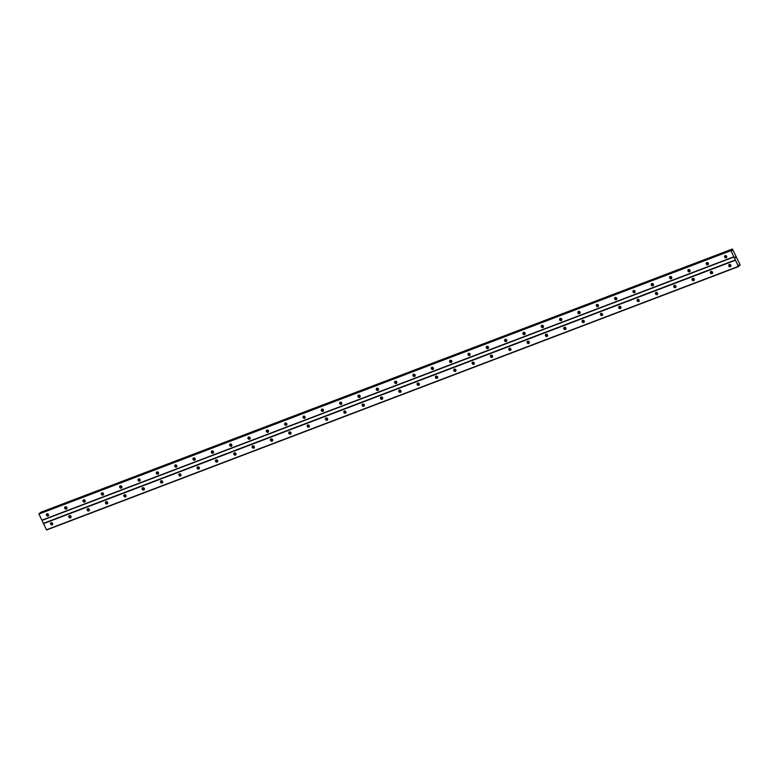 <?xml version="1.0" encoding="UTF-8"?>
<svg xmlns="http://www.w3.org/2000/svg" width="779" height="779" viewBox="0 0 779 779"><rect width="100%" height="100%" fill="white"/><g stroke="black" fill="none" stroke-linecap="round" stroke-linejoin="round"><path stroke-width="1.17" d="M726.174 257.82A1.237 1.091 49.2 0 1 725.142 255.609A1.237 1.091 49.2 0 1 726.174 257.82M726.768 257.197A1.237 1.091 49.2 0 1 725.346 255.551M707.848 264.802A1.237 1.091 49.2 0 1 706.806 262.581A1.237 1.091 49.2 0 1 707.848 264.802M708.432 264.169A1.237 1.091 49.2 0 1 707.02 262.533M689.522 271.783A1.237 1.091 49.2 0 1 688.48 269.563A1.237 1.091 49.2 0 1 689.522 271.783M690.106 271.15A1.237 1.091 49.2 0 1 688.685 269.505M671.186 278.755A1.237 1.091 49.2 0 1 670.154 276.535A1.237 1.091 49.2 0 1 671.186 278.755M671.771 278.132A1.237 1.091 49.2 0 1 670.359 276.487M652.86 285.737A1.237 1.091 49.2 0 1 651.819 283.517A1.237 1.091 49.2 0 1 652.86 285.737M653.445 285.104A1.237 1.091 49.2 0 1 652.023 283.459M634.525 292.709A1.237 1.091 49.2 0 1 633.493 290.499A1.237 1.091 49.2 0 1 634.525 292.709M635.119 292.086A1.237 1.091 49.2 0 1 633.697 290.44M616.199 299.691A1.237 1.091 49.2 0 1 615.157 297.471A1.237 1.091 49.2 0 1 616.199 299.691M616.783 299.058A1.237 1.091 49.2 0 1 615.371 297.412M597.873 306.663A1.237 1.091 49.2 0 1 596.831 304.453A1.237 1.091 49.2 0 1 597.873 306.663M598.457 306.04A1.237 1.091 49.2 0 1 597.035 304.394M579.537 313.645A1.237 1.091 49.2 0 1 578.505 311.425A1.237 1.091 49.2 0 1 579.537 313.645M580.121 313.012A1.237 1.091 49.2 0 1 578.709 311.376M561.211 320.627A1.237 1.091 49.2 0 1 560.169 318.407A1.237 1.091 49.2 0 1 561.211 320.627M561.795 319.994A1.237 1.091 49.2 0 1 560.374 318.348M542.885 327.599A1.237 1.091 49.2 0 1 541.843 325.379A1.237 1.091 49.2 0 1 542.885 327.599M543.469 326.976A1.237 1.091 49.2 0 1 542.048 325.33M524.549 334.581A1.237 1.091 49.2 0 1 523.507 332.36A1.237 1.091 49.2 0 1 524.549 334.581M525.134 333.948A1.237 1.091 49.2 0 1 523.722 332.302M506.223 341.553A1.237 1.091 49.2 0 1 505.181 339.332A1.237 1.091 49.2 0 1 506.223 341.553M506.808 340.929A1.237 1.091 49.2 0 1 505.386 339.284M487.888 348.534A1.237 1.091 49.2 0 1 486.856 346.314A1.237 1.091 49.2 0 1 487.888 348.534M488.472 347.901A1.237 1.091 49.2 0 1 487.06 346.256M469.562 355.506A1.237 1.091 49.2 0 1 468.52 353.296A1.237 1.091 49.2 0 1 469.562 355.506M470.146 354.883A1.237 1.091 49.2 0 1 468.724 353.238M451.236 362.488A1.237 1.091 49.2 0 1 450.194 360.268A1.237 1.091 49.2 0 1 451.236 362.488M451.82 361.855A1.237 1.091 49.2 0 1 450.398 360.219M432.9 369.46A1.237 1.091 49.2 0 1 431.858 367.25A1.237 1.091 49.2 0 1 432.9 369.46M433.484 368.837A1.237 1.091 49.2 0 1 432.072 367.191M414.574 376.442A1.237 1.091 49.2 0 1 413.532 374.222A1.237 1.091 49.2 0 1 414.574 376.442M415.158 375.809A1.237 1.091 49.2 0 1 413.737 374.173M396.238 383.424A1.237 1.091 49.2 0 1 395.206 381.204A1.237 1.091 49.2 0 1 396.238 383.424M396.832 382.791A1.237 1.091 49.2 0 1 395.411 381.145M377.912 390.396A1.237 1.091 49.2 0 1 376.87 388.176A1.237 1.091 49.2 0 1 377.912 390.396M378.497 389.773A1.237 1.091 49.2 0 1 377.085 388.127M359.586 397.378A1.237 1.091 49.2 0 1 358.544 395.157A1.237 1.091 49.2 0 1 359.586 397.378M360.171 396.745A1.237 1.091 49.2 0 1 358.749 395.099M341.251 404.35A1.237 1.091 49.2 0 1 340.219 402.139A1.237 1.091 49.2 0 1 341.251 404.35M341.835 403.726A1.237 1.091 49.2 0 1 340.423 402.081M322.925 411.331A1.237 1.091 49.2 0 1 321.883 409.111A1.237 1.091 49.2 0 1 322.925 411.331M323.509 410.699A1.237 1.091 49.2 0 1 322.087 409.053M304.589 418.304A1.237 1.091 49.2 0 1 303.557 416.093A1.237 1.091 49.2 0 1 304.589 418.304M305.183 417.68A1.237 1.091 49.2 0 1 303.761 416.035M286.263 425.285A1.237 1.091 49.2 0 1 285.221 423.065A1.237 1.091 49.2 0 1 286.263 425.285M286.847 424.652A1.237 1.091 49.2 0 1 285.435 423.016M267.937 432.267A1.237 1.091 49.2 0 1 266.895 430.047A1.237 1.091 49.2 0 1 267.937 432.267M268.521 431.634A1.237 1.091 49.2 0 1 267.1 429.989M249.601 439.239A1.237 1.091 49.2 0 1 248.569 437.019A1.237 1.091 49.2 0 1 249.601 439.239M250.186 438.616A1.237 1.091 49.2 0 1 248.774 436.97M231.275 446.221A1.237 1.091 49.2 0 1 230.233 444.001A1.237 1.091 49.2 0 1 231.275 446.221M231.86 445.588A1.237 1.091 49.2 0 1 230.438 443.942M212.94 453.193A1.237 1.091 49.2 0 1 211.907 450.973A1.237 1.091 49.2 0 1 212.94 453.193M213.534 452.57A1.237 1.091 49.2 0 1 212.112 450.924M194.614 460.175A1.237 1.091 49.2 0 1 193.572 457.955A1.237 1.091 49.2 0 1 194.614 460.175M195.198 459.542A1.237 1.091 49.2 0 1 193.786 457.896M176.288 467.147A1.237 1.091 49.2 0 1 175.246 464.936A1.237 1.091 49.2 0 1 176.288 467.147M176.872 466.524A1.237 1.091 49.2 0 1 175.45 464.878M157.952 474.129A1.237 1.091 49.2 0 1 156.92 471.908A1.237 1.091 49.2 0 1 157.952 474.129M158.536 473.496A1.237 1.091 49.2 0 1 157.124 471.86M139.626 481.101A1.237 1.091 49.2 0 1 138.584 478.89A1.237 1.091 49.2 0 1 139.626 481.101M140.21 480.477A1.237 1.091 49.2 0 1 138.789 478.832M121.29 488.082A1.237 1.091 49.2 0 1 120.258 485.862A1.237 1.091 49.2 0 1 121.29 488.082M121.884 487.45A1.237 1.091 49.2 0 1 120.463 485.814M102.964 495.064A1.237 1.091 49.2 0 1 101.922 492.844A1.237 1.091 49.2 0 1 102.964 495.064M103.549 494.431A1.237 1.091 49.2 0 1 102.137 492.786M84.638 502.036A1.237 1.091 49.2 0 1 83.596 499.816A1.237 1.091 49.2 0 1 84.638 502.036M85.223 501.413A1.237 1.091 49.2 0 1 83.801 499.767M66.303 509.018A1.237 1.091 49.2 0 1 65.27 506.798A1.237 1.091 49.2 0 1 66.303 509.018M66.887 508.385A1.237 1.091 49.2 0 1 65.475 506.739M47.977 515.99A1.237 1.091 49.2 0 1 46.935 513.78A1.237 1.091 49.2 0 1 47.977 515.99M48.561 515.367A1.237 1.091 49.2 0 1 47.139 513.721M730.332 266.7A1.237 1.091 49.2 0 1 729.3 264.48A1.237 1.091 49.2 0 1 730.332 266.7M730.916 266.067A1.237 1.091 49.2 0 1 729.504 264.422M712.006 273.672A1.237 1.091 49.2 0 1 710.964 271.452A1.237 1.091 49.2 0 1 712.006 273.672M712.59 273.039A1.237 1.091 49.2 0 1 711.169 271.404M693.67 280.654A1.237 1.091 49.2 0 1 692.638 278.434A1.237 1.091 49.2 0 1 693.67 280.654M694.264 280.021A1.237 1.091 49.2 0 1 692.843 278.376M675.344 287.626A1.237 1.091 49.2 0 1 674.302 285.406A1.237 1.091 49.2 0 1 675.344 287.626M675.929 287.003A1.237 1.091 49.2 0 1 674.517 285.357M657.018 294.608A1.237 1.091 49.2 0 1 655.976 292.388A1.237 1.091 49.2 0 1 657.018 294.608M657.603 293.975A1.237 1.091 49.2 0 1 656.181 292.329M638.683 301.58A1.237 1.091 49.2 0 1 637.65 299.37A1.237 1.091 49.2 0 1 638.683 301.58M639.267 300.957A1.237 1.091 49.2 0 1 637.855 299.311M620.357 308.562A1.237 1.091 49.2 0 1 619.315 306.342A1.237 1.091 49.2 0 1 620.357 308.562M620.941 307.929A1.237 1.091 49.2 0 1 619.519 306.293M602.021 315.534A1.237 1.091 49.2 0 1 600.989 313.324A1.237 1.091 49.2 0 1 602.021 315.534M602.615 314.911A1.237 1.091 49.2 0 1 601.193 313.265M583.695 322.516A1.237 1.091 49.2 0 1 582.653 320.296A1.237 1.091 49.2 0 1 583.695 322.516M584.279 321.883A1.237 1.091 49.2 0 1 582.867 320.247M565.369 329.498A1.237 1.091 49.2 0 1 564.327 327.277A1.237 1.091 49.2 0 1 565.369 329.498M565.953 328.865A1.237 1.091 49.2 0 1 564.532 327.219M547.033 336.47A1.237 1.091 49.2 0 1 546.001 334.249A1.237 1.091 49.2 0 1 547.033 336.47M547.618 335.846A1.237 1.091 49.2 0 1 546.206 334.201M528.707 343.451A1.237 1.091 49.2 0 1 527.665 341.231A1.237 1.091 49.2 0 1 528.707 343.451M529.292 342.818A1.237 1.091 49.2 0 1 527.87 341.173M510.381 350.423A1.237 1.091 49.2 0 1 509.339 348.213A1.237 1.091 49.2 0 1 510.381 350.423M510.966 349.8A1.237 1.091 49.2 0 1 509.544 348.155M492.046 357.405A1.237 1.091 49.2 0 1 491.004 355.185A1.237 1.091 49.2 0 1 492.046 357.405M492.63 356.772A1.237 1.091 49.2 0 1 491.218 355.127M473.72 364.377A1.237 1.091 49.2 0 1 472.678 362.167A1.237 1.091 49.2 0 1 473.72 364.377M474.304 363.754A1.237 1.091 49.2 0 1 472.882 362.108M455.384 371.359A1.237 1.091 49.2 0 1 454.352 369.139A1.237 1.091 49.2 0 1 455.384 371.359M455.968 370.726A1.237 1.091 49.2 0 1 454.556 369.09M437.058 378.341A1.237 1.091 49.2 0 1 436.016 376.121A1.237 1.091 49.2 0 1 437.058 378.341M437.642 377.708A1.237 1.091 49.2 0 1 436.221 376.062M418.732 385.313A1.237 1.091 49.2 0 1 417.69 383.093A1.237 1.091 49.2 0 1 418.732 385.313M419.316 384.68A1.237 1.091 49.2 0 1 417.895 383.044M400.396 392.295A1.237 1.091 49.2 0 1 399.354 390.075A1.237 1.091 49.2 0 1 400.396 392.295M400.981 391.662A1.237 1.091 49.2 0 1 399.569 390.016M382.07 399.267A1.237 1.091 49.2 0 1 381.028 397.047A1.237 1.091 49.2 0 1 382.07 399.267M382.655 398.644A1.237 1.091 49.2 0 1 381.233 396.998M363.735 406.248A1.237 1.091 49.2 0 1 362.702 404.028A1.237 1.091 49.2 0 1 363.735 406.248M364.319 405.616A1.237 1.091 49.2 0 1 362.907 403.97M345.409 413.221A1.237 1.091 49.2 0 1 344.367 411.01A1.237 1.091 49.2 0 1 345.409 413.221M345.993 412.597A1.237 1.091 49.2 0 1 344.581 410.952M327.083 420.202A1.237 1.091 49.2 0 1 326.041 417.982A1.237 1.091 49.2 0 1 327.083 420.202M327.667 419.569A1.237 1.091 49.2 0 1 326.245 417.933M308.747 427.174A1.237 1.091 49.2 0 1 307.705 424.964A1.237 1.091 49.2 0 1 308.747 427.174M309.331 426.551A1.237 1.091 49.2 0 1 307.919 424.906M290.421 434.156A1.237 1.091 49.2 0 1 289.379 431.936A1.237 1.091 49.2 0 1 290.421 434.156M291.005 433.523A1.237 1.091 49.2 0 1 289.584 431.887M272.085 441.138A1.237 1.091 49.2 0 1 271.053 438.918A1.237 1.091 49.2 0 1 272.085 441.138M272.679 440.505A1.237 1.091 49.2 0 1 271.258 438.859M253.759 448.11A1.237 1.091 49.2 0 1 252.717 445.89A1.237 1.091 49.2 0 1 253.759 448.11M254.343 447.487A1.237 1.091 49.2 0 1 252.932 445.841M235.433 455.092A1.237 1.091 49.2 0 1 234.391 452.872A1.237 1.091 49.2 0 1 235.433 455.092M236.018 454.459A1.237 1.091 49.2 0 1 234.596 452.813M217.098 462.064A1.237 1.091 49.2 0 1 216.065 459.844A1.237 1.091 49.2 0 1 217.098 462.064M217.682 461.441A1.237 1.091 49.2 0 1 216.27 459.795M198.772 469.046A1.237 1.091 49.2 0 1 197.73 466.825A1.237 1.091 49.2 0 1 198.772 469.046M199.356 468.413A1.237 1.091 49.2 0 1 197.934 466.767M180.436 476.018A1.237 1.091 49.2 0 1 179.404 473.807A1.237 1.091 49.2 0 1 180.436 476.018M181.03 475.394A1.237 1.091 49.2 0 1 179.608 473.749M162.11 482.999A1.237 1.091 49.2 0 1 161.068 480.779A1.237 1.091 49.2 0 1 162.11 482.999M162.694 482.367A1.237 1.091 49.2 0 1 161.282 480.731M143.784 489.981A1.237 1.091 49.2 0 1 142.742 487.761A1.237 1.091 49.2 0 1 143.784 489.981M144.368 489.348A1.237 1.091 49.2 0 1 142.947 487.703M125.448 496.953A1.237 1.091 49.2 0 1 124.416 494.733A1.237 1.091 49.2 0 1 125.448 496.953M126.032 496.32A1.237 1.091 49.2 0 1 124.621 494.684M107.122 503.935A1.237 1.091 49.2 0 1 106.08 501.715A1.237 1.091 49.2 0 1 107.122 503.935M107.706 503.302A1.237 1.091 49.2 0 1 106.285 501.657M88.787 510.907A1.237 1.091 49.2 0 1 87.754 508.687A1.237 1.091 49.2 0 1 88.787 510.907M89.381 510.284A1.237 1.091 49.2 0 1 87.959 508.638M70.461 517.889A1.237 1.091 49.2 0 1 69.419 515.669A1.237 1.091 49.2 0 1 70.461 517.889M71.045 517.256A1.237 1.091 49.2 0 1 69.633 515.61M52.135 524.861A1.237 1.091 49.2 0 1 51.093 522.651A1.237 1.091 49.2 0 1 52.135 524.861M52.719 524.238A1.237 1.091 49.2 0 1 51.297 522.592M52.758 524.024A2.064 1.811 49.2 0 1 51.511 522.582M71.093 517.052A2.064 1.811 49.2 0 1 69.837 515.601M89.419 510.07A2.064 1.811 49.2 0 1 88.173 508.629M107.745 503.098A2.064 1.811 49.2 0 1 106.499 501.647M126.081 496.116A2.064 1.811 49.2 0 1 124.835 494.665M144.407 489.144A2.064 1.811 49.2 0 1 143.161 487.693M162.743 482.162A2.064 1.811 49.2 0 1 161.487 480.711M181.069 475.18A2.064 1.811 49.2 0 1 179.822 473.739M199.395 468.208A2.064 1.811 49.2 0 1 198.148 466.757M217.731 461.226A2.064 1.811 49.2 0 1 216.484 459.785M236.056 454.254A2.064 1.811 49.2 0 1 234.81 452.803M254.392 447.273A2.064 1.811 49.2 0 1 253.136 445.831M272.718 440.301A2.064 1.811 49.2 0 1 271.472 438.85M291.044 433.319A2.064 1.811 49.2 0 1 289.798 431.868M309.38 426.337A2.064 1.811 49.2 0 1 308.133 424.896M327.706 419.365A2.064 1.811 49.2 0 1 326.459 417.914M346.042 412.383A2.064 1.811 49.2 0 1 344.785 410.942M364.368 405.411A2.064 1.811 49.2 0 1 363.121 403.96M382.693 398.429A2.064 1.811 49.2 0 1 381.447 396.988M401.029 391.457A2.064 1.811 49.2 0 1 399.773 390.006M419.355 384.475A2.064 1.811 49.2 0 1 418.109 383.025M437.681 377.503A2.064 1.811 49.2 0 1 436.435 376.053M456.017 370.522A2.064 1.811 49.2 0 1 454.77 369.071M474.343 363.54A2.064 1.811 49.2 0 1 473.096 362.099M492.679 356.568A2.064 1.811 49.2 0 1 491.422 355.117M511.005 349.586A2.064 1.811 49.2 0 1 509.758 348.145M529.331 342.614A2.064 1.811 49.2 0 1 528.084 341.163M547.666 335.632A2.064 1.811 49.2 0 1 546.42 334.191M565.992 328.66A2.064 1.811 49.2 0 1 564.746 327.209M584.328 321.678A2.064 1.811 49.2 0 1 583.072 320.227M602.654 314.697A2.064 1.811 49.2 0 1 601.407 313.255M620.98 307.724A2.064 1.811 49.2 0 1 619.733 306.274M639.316 300.743A2.064 1.811 49.2 0 1 638.069 299.302M657.642 293.771A2.064 1.811 49.2 0 1 656.395 292.32M675.977 286.789A2.064 1.811 49.2 0 1 674.721 285.348M694.303 279.817A2.064 1.811 49.2 0 1 693.057 278.366M712.629 272.835A2.064 1.811 49.2 0 1 711.383 271.384M730.965 265.863A2.064 1.811 49.2 0 1 729.719 264.412M48.6 515.153A2.064 1.811 49.2 0 1 47.353 513.712M66.936 508.181A2.064 1.811 49.2 0 1 65.689 506.73M85.262 501.199A2.064 1.811 49.2 0 1 84.015 499.758M103.597 494.227A2.064 1.811 49.2 0 1 102.341 492.776M121.923 487.245A2.064 1.811 49.2 0 1 120.677 485.794M140.249 480.273A2.064 1.811 49.2 0 1 139.003 478.822M158.585 473.291A2.064 1.811 49.2 0 1 157.339 471.84M176.911 466.309A2.064 1.811 49.2 0 1 175.665 464.868M195.247 459.337A2.064 1.811 49.2 0 1 193.99 457.886M213.573 452.356A2.064 1.811 49.2 0 1 212.326 450.914M231.899 445.384A2.064 1.811 49.2 0 1 230.652 443.933M250.234 438.402A2.064 1.811 49.2 0 1 248.988 436.951M268.56 431.43A2.064 1.811 49.2 0 1 267.314 429.979M286.896 424.448A2.064 1.811 49.2 0 1 285.64 422.997M305.222 417.466A2.064 1.811 49.2 0 1 303.976 416.025M323.548 410.494A2.064 1.811 49.2 0 1 322.302 409.043M341.884 403.512A2.064 1.811 49.2 0 1 340.637 402.071M360.21 396.54A2.064 1.811 49.2 0 1 358.963 395.089M378.545 389.558A2.064 1.811 49.2 0 1 377.289 388.117M396.871 382.586A2.064 1.811 49.2 0 1 395.625 381.135M415.197 375.605A2.064 1.811 49.2 0 1 413.951 374.154M433.533 368.633A2.064 1.811 49.2 0 1 432.277 367.182M451.859 361.651A2.064 1.811 49.2 0 1 450.613 360.2M470.185 354.669A2.064 1.811 49.2 0 1 468.939 353.228M488.521 347.697A2.064 1.811 49.2 0 1 487.274 346.246M506.847 340.715A2.064 1.811 49.2 0 1 505.6 339.274M525.182 333.743A2.064 1.811 49.2 0 1 523.926 332.292M543.508 326.761A2.064 1.811 49.2 0 1 542.262 325.32M561.834 319.789A2.064 1.811 49.2 0 1 560.588 318.338M580.17 312.807A2.064 1.811 49.2 0 1 578.924 311.357M598.496 305.826A2.064 1.811 49.2 0 1 597.25 304.385M616.832 298.854A2.064 1.811 49.2 0 1 615.576 297.403M635.158 291.872A2.064 1.811 49.2 0 1 633.911 290.431M653.484 284.9A2.064 1.811 49.2 0 1 652.237 283.449M671.819 277.918A2.064 1.811 49.2 0 1 670.573 276.477M690.145 270.946A2.064 1.811 49.2 0 1 688.899 269.495M708.481 263.964A2.064 1.811 49.2 0 1 707.225 262.513M726.807 256.992A2.064 1.811 49.2 0 1 725.561 255.541M39.193 513.517L731.14 250.117L38.969 514.052L46.565 529.983L738.521 266.584L730.916 250.653L731.14 250.117L732.153 250.556L732.406 249.017L740.05 264.617L739.826 265.454L738.784 265.045L738.521 266.584M40.459 512.416L732.406 249.017L40.459 512.416L40.235 513.118M735.639 257.43L735.395 256.914L735.639 257.43M735.279 257.742L735.395 256.914M42.066 520.372L734.013 256.973M43.449 523.332L735.405 259.923M41.852 520.206L733.799 256.807M38.969 514.052L730.916 250.653M38.95 513.721L730.897 250.322M731.218 250.137L732.182 249.777M40.245 513.098L732.192 249.699M738.735 265.542L739.485 265.259M738.735 265.503L739.427 265.24M46.351 529.817L738.307 266.418M43.468 523.663L735.415 260.264M731.724 250.526L732.211 250.341M40.245 512.718L732.202 249.319M40.265 512.582L732.211 249.183M738.755 265.863L739.807 265.454L738.755 265.863M738.745 265.785L739.738 265.415"/></g></svg>
